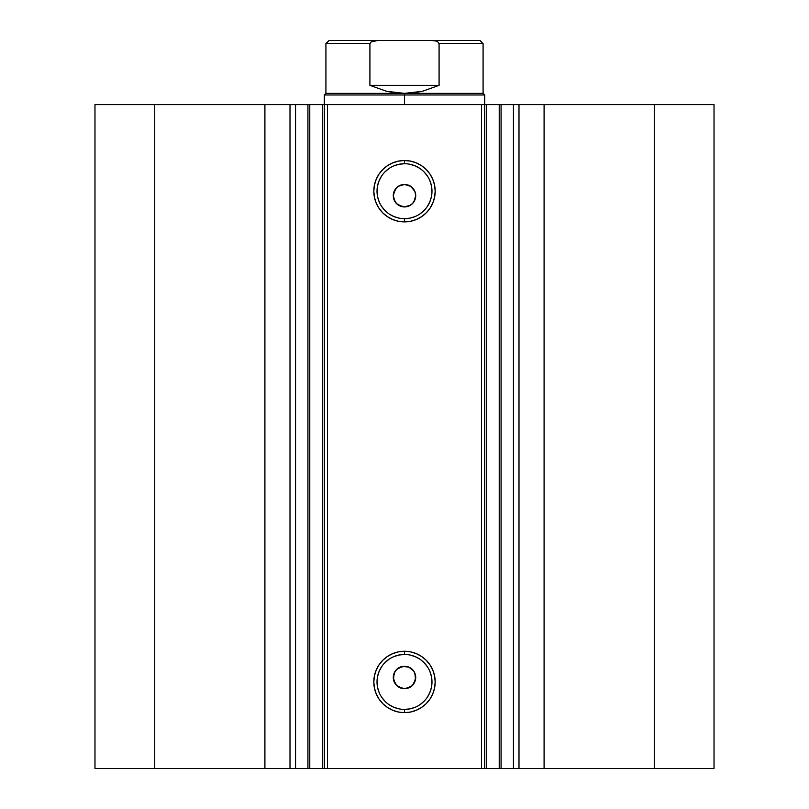 <?xml version="1.0" encoding="UTF-8"?>
<svg xmlns="http://www.w3.org/2000/svg" width="809" height="809" viewBox="0 0 809 809"><rect width="100%" height="100%" fill="white"/><g stroke="black" fill="none" stroke-linecap="round" stroke-linejoin="round"><path stroke-width="1.21" d="M295.022 104.604L324.308 104.604L324.308 768.55L327.524 768.55L324.308 768.55L324.308 104.604L501.074 104.604L501.074 768.55L513.978 768.55M484.692 104.604L486.543 104.604L486.543 768.55L499.224 768.55L499.224 104.604L486.543 104.604L486.543 768.55L484.692 768.55L484.692 104.604L484.692 768.55L481.476 768.55L481.476 104.604L484.692 104.604L484.692 94.977L483.084 93.369L483.084 43.656L479.879 40.45L430.995 40.45L435.606 40.966L437.77 41.835L439.085 43.656L437.77 41.835L435.606 40.966L430.995 40.45L377.985 40.45L371.23 41.835L369.915 43.656L369.915 85.36L369.915 43.656L325.916 43.656L325.916 93.369L404.5 93.369L386.753 91.346L369.915 85.36L439.085 85.36L439.085 43.656L483.084 43.656L439.085 43.656L439.085 85.36L422.247 91.346L404.5 93.369L483.084 93.369L404.5 93.369L404.5 94.977L484.692 94.977L404.5 94.977L404.5 104.604L404.5 93.369L325.916 93.369L324.308 94.977L404.5 94.977L324.308 94.977L324.308 104.604L327.524 104.604L327.524 768.55L481.476 768.55L481.476 104.604L327.524 104.604L327.524 768.55L501.074 768.55L501.074 104.604L513.442 104.604L513.442 768.55L714.023 768.55L714.023 104.604L654.269 104.604L714.023 104.604L714.023 768.55L544.093 768.55L544.093 104.604L654.269 104.604L654.269 768.55L654.269 104.604L518.994 104.604L544.093 104.604L544.093 768.55L518.994 768.55L518.994 104.604L518.994 768.55L513.442 768.55L513.442 104.604L518.994 104.604L513.442 104.604M295.022 768.55L307.916 768.55L295.558 768.55L295.558 104.604L295.558 768.55L290.006 768.55L295.558 768.55M404.5 163.731L404.5 160.516A30.681 30.681 0 0 1 435.181 191.197A30.681 30.681 0 0 1 404.5 221.888L398.513 221.292L392.759 219.552L387.45 216.711L382.809 212.898L378.986 208.247L376.155 202.948L374.405 197.184L373.819 191.197L374.405 185.221L376.155 179.456L378.986 174.157L382.809 169.506L387.45 165.693L392.759 162.852L398.513 161.112L404.5 160.516L410.487 161.112L416.241 162.852L421.55 165.693L426.191 169.506L430.014 174.157L432.845 179.456L434.595 185.221L435.181 191.197L434.595 197.184L432.845 202.948L430.014 208.247L426.191 212.898L421.55 216.711L416.241 219.552L410.487 221.292L404.5 221.888L404.5 218.673A27.476 27.476 0 0 0 431.976 191.197A27.476 27.476 0 0 0 404.5 163.731A27.476 27.476 0 0 0 377.024 191.197A27.476 27.476 0 0 0 404.5 218.673L404.5 221.888A30.681 30.681 0 0 1 373.819 191.197A30.681 30.681 0 0 1 404.5 160.516L404.5 163.731A27.476 27.476 0 0 1 431.976 191.197A27.476 27.476 0 0 1 404.5 218.673A27.476 27.476 0 0 1 377.024 191.197A27.476 27.476 0 0 1 404.5 163.731L399.14 164.257L393.983 165.815M404.5 654.471L404.5 651.265A30.681 30.681 0 0 1 435.181 681.947A30.681 30.681 0 0 1 404.5 712.628L398.513 712.041L392.759 710.292L387.45 707.46L382.809 703.648L378.986 698.996L376.155 693.687L374.405 687.933L373.819 681.947L374.405 675.96L376.155 670.206L378.986 664.897L382.809 660.255L387.45 656.433L392.759 653.601L398.513 651.852L404.5 651.265L410.487 651.852L416.241 653.601L421.55 656.433L426.191 660.255L430.014 664.897L432.845 670.206L434.595 675.96L435.181 681.947L434.595 687.933L432.845 693.687L430.014 698.996L426.191 703.648L421.55 707.46L416.241 710.292L410.487 712.041L404.5 712.628L404.5 709.422A27.476 27.476 0 0 0 431.976 681.947A27.476 27.476 0 0 0 404.5 654.471A27.476 27.476 0 0 0 377.024 681.947A27.476 27.476 0 0 0 404.5 709.422L404.5 712.628A30.681 30.681 0 0 1 373.819 681.947A30.681 30.681 0 0 1 404.5 651.265L404.5 654.471A27.476 27.476 0 0 1 431.976 681.947A27.476 27.476 0 0 1 404.5 709.422A27.476 27.476 0 0 1 377.024 681.947A27.476 27.476 0 0 1 404.5 654.471L399.14 654.997L393.983 656.564M398.392 686.881L404.5 688.681A11.225 11.225 0 0 1 393.275 677.457A11.225 11.225 0 0 1 404.5 666.232L398.392 668.042M395.227 683.787L398.17 686.73M395.085 671.349L393.275 677.446L395.075 683.554M398.159 668.194L395.237 671.116M398.392 205.112L404.5 206.922A11.225 11.225 0 0 1 393.275 195.697A11.225 11.225 0 0 1 404.5 184.462L398.392 186.272M395.227 202.028L398.17 204.96M395.085 189.589L393.275 195.687L395.075 201.795M398.159 186.424L395.237 189.346M94.977 768.55L290.006 768.55L290.006 104.604L295.558 104.604L264.907 104.604L290.006 104.604L290.006 768.55L154.731 768.55L154.731 104.604L264.907 104.604L264.907 768.55L264.907 104.604L94.977 104.604L154.731 104.604L154.731 768.55L94.977 768.55L94.977 104.604L94.977 768.55M307.926 768.55L307.926 104.604L309.776 104.604L309.776 768.55L309.776 104.604L322.457 104.604L322.457 768.55L307.926 768.55L324.187 768.55M501.074 768.55L499.224 768.55L499.224 104.604L513.978 104.604M324.308 768.55L322.457 768.55L322.457 104.604L324.187 104.604M413.915 683.565L415.725 677.457L414.875 673.169L415.513 679.651L412.438 685.395L406.694 688.469L401.193 688.186M402.306 688.469L396.562 685.395L393.487 679.651L394.125 673.159L396.562 669.518L402.306 666.444L408.798 667.081L413.834 671.217L415.513 675.262M410.739 668.123L411.65 668.8M400.202 667.081L401.284 666.697M398.261 668.123L399.252 667.536M396.572 669.518L397.411 668.75M393.275 677.457L393.771 674.15M393.487 679.641L393.326 678.518M395.166 683.696L393.74 680.672M398.25 686.78L397.34 686.103M400.192 687.822L399.161 687.337M395.156 201.916L393.487 197.881L393.487 193.493L396.562 187.759L400.202 185.322L404.5 184.462L410.739 186.363L414.875 191.399L415.725 195.697L414.875 199.985L412.438 203.625L408.798 206.062L404.5 206.922L401.193 206.416M410.739 186.363L411.65 187.041M400.202 185.322L401.284 184.937M398.261 186.353L399.252 185.767M396.572 187.749L397.411 186.98M393.275 195.697L393.771 192.39M393.487 197.871L393.326 196.759M402.306 206.7L396.562 203.635L393.74 198.903M396.552 203.625L395.823 202.816M398.25 205.021L397.34 204.333M400.192 206.062L399.161 205.567M404.5 218.673L409.86 218.147L415.017 216.59M419.76 214.051L423.926 210.633M427.344 206.467L429.882 201.714L431.45 196.567M431.976 191.197L431.45 185.837L429.882 180.69M427.344 175.937L423.926 171.771M419.76 168.353L415.017 165.815L409.86 164.257M389.24 168.353L385.074 171.771M381.656 175.937L379.118 180.69L377.55 185.837M377.024 191.197L377.55 196.567L379.118 201.714M381.656 206.467L385.074 210.633M389.24 214.051L393.983 216.59L399.14 218.147M406.694 184.685L404.5 184.462A11.225 11.225 0 0 1 415.725 195.697A11.225 11.225 0 0 1 404.5 206.922L410.608 205.112M413.915 201.805L415.725 195.697L414.875 191.399L415.513 193.503M415.725 195.697L415.513 197.881M410.739 205.031L408.798 206.062M406.694 206.7L404.5 206.922M394.125 191.399L395.166 189.458M402.306 184.685L404.5 184.462M404.5 709.422L409.86 708.896L415.017 707.329M419.76 704.791L423.926 701.373M427.344 697.216L429.882 692.464L431.45 687.306M431.976 681.947L431.45 676.587L429.882 671.43M427.344 666.687L423.926 662.52M419.76 659.102L415.017 656.564L409.86 654.997M389.24 659.102L385.074 662.52M381.656 666.687L379.118 671.43L377.55 676.587M377.024 681.947L377.55 687.306L379.118 692.464M381.656 697.216L385.074 701.373M389.24 704.791L393.983 707.329L399.14 708.896M406.694 666.444L404.5 666.232A11.225 11.225 0 0 1 415.725 677.457A11.225 11.225 0 0 1 404.5 688.681L410.608 686.871M415.725 677.457L415.513 679.651M410.739 686.79L408.798 687.832M406.694 688.469L404.5 688.681M394.125 673.159L395.166 671.217M402.306 666.444L404.5 666.232M412.438 187.759L410.83 186.424M410.608 186.272L408.798 185.322M414.875 191.399L413.915 189.579M410.83 204.96L412.438 203.625M412.438 669.518L410.83 668.183M410.608 668.042L408.798 667.081M414.875 673.169L413.915 671.349M410.83 686.73L412.438 685.395M404.5 93.369L413.429 92.863L422.247 91.346L439.085 85.36L369.915 85.36L386.753 91.346L395.571 92.863L404.5 93.369M329.121 40.45L325.916 43.656L369.915 43.656L371.23 41.835L373.394 40.966L378.005 40.45L329.121 40.45L479.879 40.45"/></g></svg>
